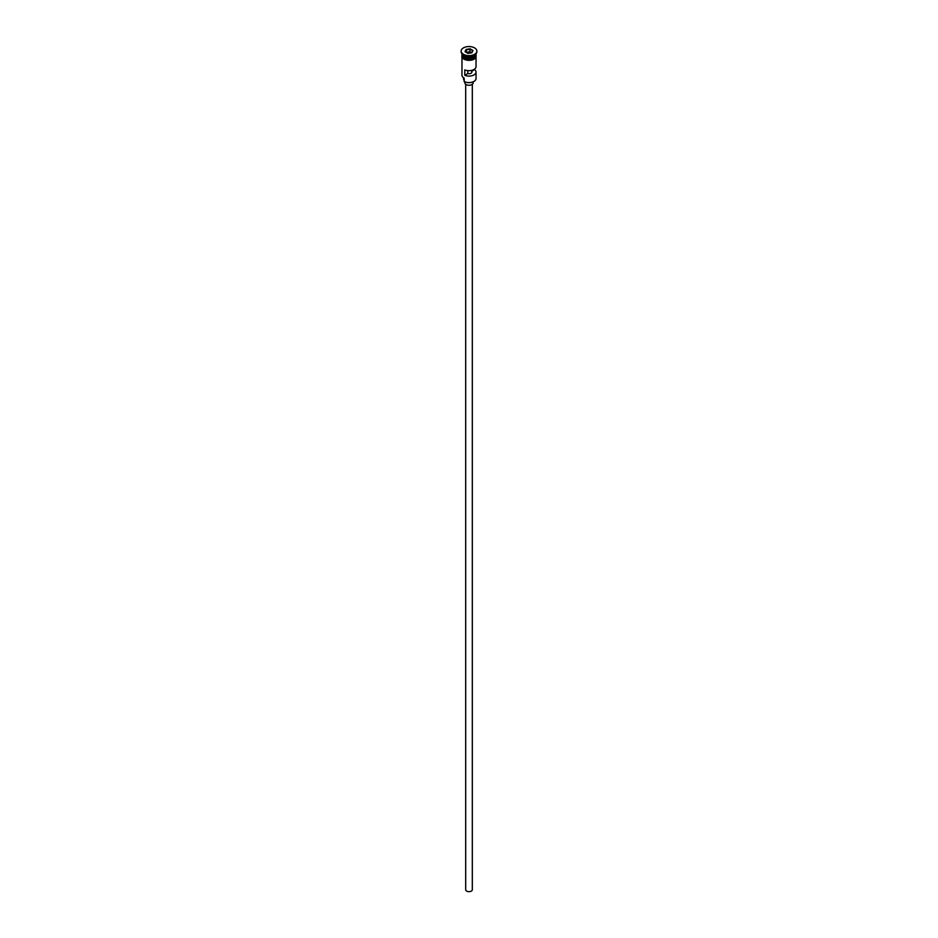 <?xml version="1.0" encoding="UTF-8"?>
<svg xmlns="http://www.w3.org/2000/svg" width="938" height="938" viewBox="0 0 938 938"><rect width="100%" height="100%" fill="white"/><g stroke="black" fill="none" stroke-linecap="round" stroke-linejoin="round"><path stroke-width="1.41" d="M473.854 81.465A6.707 3.869 180 0 1 473.737 81.536A6.707 3.869 180 0 1 464.263 81.536L464.029 81.407A7.035 4.057 0 0 0 473.971 81.407A7.035 4.057 0 0 0 476.035 78.534L476.035 72.038A7.035 4.057 0 0 0 474.628 69.611L474.628 69.072M464.263 81.536L464.111 78.077M472.306 84.291L472.306 889.752A3.306 1.911 180 0 1 470.266 891.51A3.306 1.911 180 0 1 466.655 891.1A3.306 1.911 180 0 1 465.694 889.752L465.694 84.291M473.139 81.852L473.139 82.861A4.139 2.392 180 0 1 470.583 85.065A4.139 2.392 180 0 1 466.069 84.549A4.139 2.392 180 0 1 464.861 82.861L464.861 81.852M461.965 53.794L461.965 53.794A7.035 4.057 0 0 0 464.029 56.667A7.035 4.057 0 0 0 471.697 57.546A7.035 4.057 0 0 0 476.035 53.794L476.035 53.794M461.977 54.005A7.035 4.057 0 0 0 461.965 54.205A7.035 4.057 0 0 0 464.029 57.077A7.035 4.057 0 0 0 471.697 57.957A7.035 4.057 0 0 0 476.035 54.205A7.035 4.057 0 0 0 476.023 54.005M461.156 51.438A7.867 4.538 0 0 0 461.133 51.766A7.867 4.538 0 0 0 463.442 54.979L464.029 55.319A7.035 4.057 0 0 0 473.971 55.319A7.035 4.057 0 0 0 474.253 55.154M464.029 55.319L463.442 54.979A7.867 4.538 0 0 0 474.558 54.979A7.867 4.538 0 0 0 476.867 51.766A7.867 4.538 0 0 0 476.844 51.438M476.035 57.523L476.035 66.633A7.035 4.057 180 0 1 472.142 70.268A7.035 4.057 180 0 1 464.779 69.881L464.779 75.298A7.035 4.057 0 0 0 472.142 75.673A7.035 4.057 0 0 0 476.035 72.038M461.965 54.205L461.965 55.553A7.035 4.057 0 0 0 464.029 58.426A7.035 4.057 0 0 0 471.697 59.305A7.035 4.057 0 0 0 476.035 55.553L476.035 54.205M463.442 54.298A7.867 4.538 0 0 0 472.013 55.283A7.867 4.538 0 0 0 476.867 51.098A7.867 4.538 0 0 0 474.558 47.885A7.867 4.538 0 0 0 465.987 46.9A7.867 4.538 0 0 0 461.133 51.098A7.867 4.538 0 0 0 463.442 54.298M471.626 70.409L471.626 71.335A2.896 1.677 180 0 1 471.896 72.038A2.896 1.677 180 0 1 467.781 73.563L464.779 75.298M474.628 69.611L471.626 71.335M466.092 49.421L470.067 48.799L472.975 50.476L471.908 52.774L467.933 53.384L465.025 51.707L466.092 49.421L465.4 51.918M461.965 57.523L461.965 75.157A7.035 4.057 0 0 0 464.029 78.03L464.029 78.03M463.536 77.713L463.536 78.804A5.464 3.154 180 0 0 463.888 79.906A4.971 2.873 180 0 1 464.029 80.164M467.781 73.563L467.781 70.631M466.362 52.27L466.362 49.843L469.961 49.28L469.961 51.719L466.292 52.434M471.673 52.809L472.6 50.804L470.067 48.799M471.708 52.727L469.961 51.719M473.913 56.702A6.871 3.963 180 0 1 464.146 56.737A6.871 3.963 180 0 1 464.087 56.702M462.504 55.354A6.871 3.963 0 0 0 464.146 56.866A6.871 3.963 0 0 0 475.496 55.354M476.094 55.893A7.117 4.104 180 0 1 471.99 59.962A7.117 4.104 180 0 1 463.97 59.141M461.965 54.932A7.117 4.104 0 0 0 463.97 58.461A7.117 4.104 0 0 0 472.213 59.223A7.117 4.104 0 0 0 476.035 54.932M463.888 79.906L463.888 77.936M473.971 55.319L474.558 54.979M476.867 51.766L476.867 51.098M476.035 54.263L473.139 59.68L463.759 59.153L461.836 57.288L461.965 54.263M461.133 51.766L461.133 51.098"/></g></svg>
